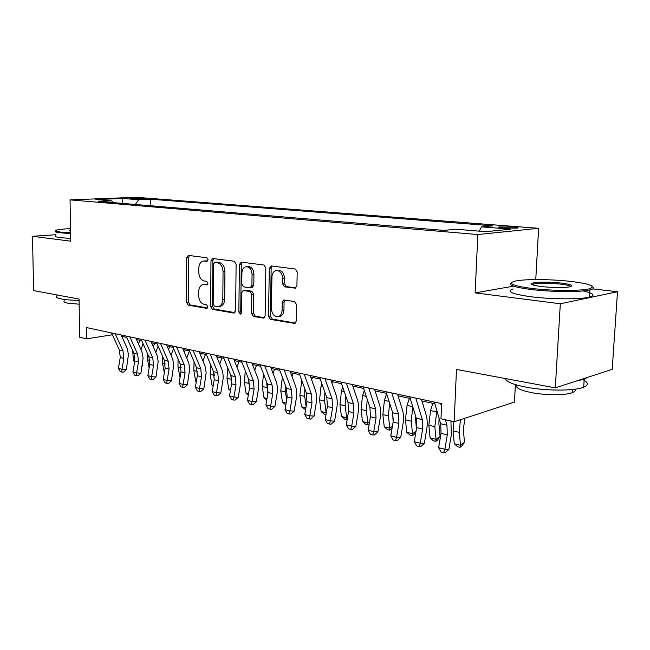 <?xml version="1.0" encoding="UTF-8"?>
<svg xmlns="http://www.w3.org/2000/svg" width="650" height="650" viewBox="0 0 650 650"><rect width="100%" height="100%" fill="white"/><g stroke="black" fill="none" stroke-linecap="round" stroke-linejoin="round"><path stroke-width="0.97" d="M208.089 259.699L206.854 257.757L188.386 255.409L186.672 257.692L186.542 302.396L188.224 305.151L206.554 308.327L207.797 306.784L206.578 304.817L204.173 304.403C200.793 303.347 198.949 300.365 198.64 295.466L198.664 291.712C198.876 287.641 200.362 285.244 203.133 284.537L206.952 284.911L207.943 283.327L206.716 281.369L204.303 281.011C200.907 280.02 199.062 277.062 198.754 272.131L198.77 268.352C199.014 264.054 200.614 261.601 203.556 260.991L207.025 261.324L208.089 259.699M513.305 227.037L499.135 226.947C497.559 227.289 498.924 227.638 503.23 228.02L517.481 228.109C519.074 227.768 517.676 227.411 513.305 227.037M294.799 288.299L296.92 285.862L297.188 272.001L295.173 268.986L271.31 265.947L269.287 268.385L268.548 316.412L270.465 319.402L294.84 323.448L296.229 321.141L296.554 304.574L294.548 301.527L283.709 299.959L282.206 302.323L282.067 310.448C281.873 313.747 280.613 315.803 278.298 316.639C274.259 316.859 271.968 314.21 271.424 308.709L271.928 277.022C272.171 273.333 273.642 271.164 276.315 270.522C280.093 270.684 282.197 273.333 282.62 278.476L282.531 283.831L284.505 286.821L295.644 288.186M55.803 234.715L32.5 236.283L33.597 290.599L79.081 299.081L79.593 337.244L86.572 338.812L86.434 327.559L441.626 403.634L440.984 418.787L454.163 421.761L514.459 402.09L515.393 384.605M513.346 286.203L475.126 292.874L560.316 303.769L555.303 387.863L456.479 369.436L454.163 421.761M475.126 292.874L477.848 234.536L70.062 199.883L135.907 197.291L538.614 228.312L477.848 234.536M32.5 236.283L70.663 241.166L70.062 199.883M236.104 264.095L234.268 261.243L212.769 258.505L210.966 260.837L210.665 306.516L212.42 309.343L233.748 313.04L235.625 310.781L236.104 264.095M241.28 262.137L263.924 265.013L265.842 267.938L265.127 315.827L263.754 318.102L253.435 316.452L251.566 313.511L251.81 294.393L249.933 291.476L243.157 290.517L241.686 292.833L241.467 312.561L240.516 314.137L238.859 312.114L239.379 264.517L241.28 262.137M560.316 303.769L617.5 291.736L612.211 369.363L555.303 387.863M130.674 198.656L145.884 198.843L141.294 198.226L129.285 198.291L130.674 198.656M479.204 231.156L481.601 226.866L492.814 225.826L150.8 199.225L138.734 199.729L135.224 204.457M481.601 226.866L510.778 229.182L485.688 231.684L456.121 229.247L443.828 230.401L98.694 201.394L111.621 200.85L95.851 199.55L122.899 198.477L138.734 199.729M535.762 279.581L538.614 228.312M617.5 291.736L592.816 288.892M121.769 336.334L126.734 337.407M136.451 339.503L141.732 340.641M151.564 342.753L157.178 343.964M167.131 346.109L173.095 347.392M183.162 349.562L189.507 350.927M199.696 353.121L206.432 354.567M216.743 356.793L223.893 358.329M234.325 360.579L241.914 362.213M252.484 364.488L260.536 366.226M271.229 368.526L279.776 370.37M290.607 372.702L299.666 374.652M310.643 377.016L320.247 379.08M331.362 381.477L341.551 383.671M352.812 386.1L363.618 388.424M375.034 390.877L386.498 393.348M398.052 395.842L410.215 398.458M421.931 400.985L434.834 403.764M86.572 338.812L112.393 334.783M150.816 205.774L150.8 199.225M113.051 202.597L111.621 200.85M122.281 203.369L122.899 198.477M207.651 260.991L203.556 260.991M203.328 284.513L207.569 284.521M189.329 255.531L188.565 257.514L188.419 302.136L190.101 304.891L207.48 307.889M213.671 258.627L212.859 260.65L212.542 306.248L214.297 309.067L234.951 312.634M214.711 262.348L213.444 263.981L213.168 304.159L214.403 306.142L218.481 306.556C221.154 305.744 222.601 303.355 222.812 299.398L223.047 271.7C222.731 266.646 220.821 263.64 217.319 262.689L214.711 262.348L216.206 262.194M219.871 306.353L220.358 306.288C223.031 305.467 224.477 303.087 224.689 299.138L222.812 299.398M216.604 262.153L219.204 262.494C222.706 263.445 224.616 266.443 224.932 271.481L224.689 299.138M264.412 317.72L255.304 316.152L253.435 316.452M243.279 290.501L245.481 290.266L251.81 291.224L253.687 294.133L253.435 313.219L255.304 316.152M242.125 262.243L241.264 264.314L240.736 311.829L241.288 313.422M252.062 274.438C251.656 269.498 249.689 266.914 246.155 266.687C243.555 267.272 242.141 269.392 241.914 273.049L241.792 283.969L243.636 286.861L249.982 287.804L251.924 285.447L252.062 274.438L253.947 274.211C253.541 269.287 251.574 266.703 248.04 266.484L246.155 266.687M252.184 287.56L253.801 285.204L251.924 285.447M253.947 274.211L253.801 285.204M276.315 270.522L278.2 270.303C281.978 270.457 284.074 273.106 284.497 278.241L284.408 283.579L286.374 286.569L296.026 287.95M279.354 316.461L280.166 316.331C282.482 315.502 283.733 313.438 283.936 310.156L282.067 310.448M284.895 300.032L284.074 302.039L283.936 310.156M272.082 266.045L271.164 268.174L270.416 316.111L272.334 319.093L295.457 323.082M143.097 343.704L140.985 349.635M142.488 364.065L142.74 365.373L142.09 366.438M134.379 363.399L133.047 356.46L132.795 350.813M138.45 343.972L139.872 340.234M142.228 365.617L142.74 365.373M115.156 333.71L123.013 350.886L123.858 358.361L122.005 369.257L126.311 369.671L128.456 354.616L127.205 348.351L121.16 334.994M111.548 332.938L119.413 350.058L120.258 357.508L118.414 368.371L122.005 369.257L121.729 372.011L120.299 371.646L118.414 368.371M126.311 369.671L123.451 372.174L121.729 372.011M70.476 228.629C63.619 228.938 59.036 229.426 56.729 230.076C54.559 230.799 55.949 231.473 60.897 232.107L70.541 232.822M70.549 233.553L60.361 232.806C55.591 232.196 54.047 231.546 55.737 230.839M79.105 300.381C71.768 300.267 65.877 299.796 61.417 298.976C56.696 298.033 55.161 296.969 56.818 295.791M79.154 304.184L67.795 303.176C64.35 302.477 63.229 301.689 64.431 300.804M70.623 238.444L60.434 237.672C55.672 237.039 54.137 236.356 55.811 235.617M70.517 231.172L69.477 230.482L70.501 230.189M570.448 281.377C551.143 279.167 525.216 278.98 515.661 280.987C506.829 283.254 512.159 285.732 531.668 288.429C552.354 291.013 582.628 291.07 590.127 288.559C595.871 286.089 589.314 283.692 570.448 281.377M592.548 286.796C594.222 287.861 593.718 288.803 591.029 289.632L589.924 289.924C580.938 292.248 551.371 292.045 531.115 289.502C514.475 287.3 507.894 285.082 511.355 282.848M561.137 283.067C571.391 284.391 574.226 285.667 569.644 286.894C562.656 287.869 553.361 287.771 541.759 286.593C532.764 285.415 529.685 284.253 532.496 283.108C538.663 281.856 548.21 281.84 561.137 283.067M570.871 286.593C570.196 285.667 566.776 284.838 560.617 284.099C548.974 282.969 540.053 282.937 533.861 284.009L532.35 284.716M582.822 379.714C588.486 382.501 588.778 384.995 583.708 387.189C574.746 391.064 545.618 391.032 525.744 387.099C512.964 384.532 506.188 381.68 505.416 378.56M574.909 389.204C575.713 390.463 574.957 391.584 572.65 392.551C566.231 395.428 545.456 395.436 531.115 392.559C519.911 390.203 515.117 387.684 516.742 385.003M582.847 290.956C593.531 293.215 595.741 295.271 589.469 297.107C580.483 299.544 550.94 299.358 530.717 296.717C511.704 293.995 505.863 291.411 513.199 288.974M587.194 377.496L584.212 379.243L576.136 381.095M158.096 346.06L155.797 352.373M149.134 368.079L147.591 359.84L147.428 353.446M153.311 346.718L154.562 343.403M173.55 348.441L171.056 355.192M164.32 372.97L162.565 363.326L162.508 356.151M168.602 349.521L169.683 346.653M189.434 350.911L186.778 358.085M180.05 377.536L177.97 366.909L178.051 358.93M184.356 352.381L185.242 350.009M196.332 381.737L195.658 381.184L193.83 370.598L194.074 361.782M195.658 381.184L196.398 381.363M200.59 355.282L201.264 353.462M205.457 354.364L202.995 361.059M129.829 336.854L137.662 354.25L138.491 361.822L136.614 372.881L140.928 373.287L143.106 358.012L141.871 351.658L135.842 338.138M126.124 336.058L133.965 353.397L134.794 360.945L132.925 371.963L136.614 372.881L136.305 375.659L134.826 375.286L132.925 371.963M140.928 373.287L138.028 375.822L136.305 375.659M144.942 340.088L152.742 357.711L153.554 365.389L151.653 376.602L155.968 377.008L158.178 361.506L157.227 355.818L150.963 341.38M141.123 339.276L148.931 356.834L149.744 364.488L147.851 375.659L151.653 376.602L151.304 379.421L149.784 379.039L147.851 375.659M155.968 377.008L153.026 379.576L151.304 379.421M160.509 343.428L168.277 361.27L169.065 369.054L167.131 380.437L171.454 380.835L173.704 365.105L172.762 359.336L166.53 344.711M156.577 342.582L164.352 360.368L165.141 368.127L163.223 379.47L167.131 380.437L166.741 383.289L165.181 382.899L163.223 379.47M171.454 380.835L168.472 383.443L166.741 383.289M176.556 346.864L184.275 364.942L185.047 372.84L183.089 384.394L187.403 384.776L189.686 368.818L188.768 362.96L182.569 348.148M172.494 345.995L180.229 364.016L181.001 371.881L179.051 383.394L183.089 384.394L182.65 387.278L181.041 386.872L179.051 383.394M187.403 384.776L184.381 387.424L182.65 387.278M213.119 386.084L211.973 385.133L210.169 374.4L210.608 364.715M211.973 385.133L213.232 385.434M214.403 375.798L214.134 373.831M217.328 358.231L217.774 357.012M221.951 357.914L219.708 364.081M193.091 350.407L200.761 368.729L201.516 376.732L199.526 388.464L203.832 388.838L206.164 372.637L204.994 365.926L199.103 351.691M188.906 349.505L196.593 367.77L197.348 375.749L195.366 387.441L199.526 388.464L199.046 391.381L197.381 390.967L195.366 387.441M203.832 388.838L200.769 391.527L199.046 391.381M230.441 390.585L228.776 389.196L227.004 378.316L227.679 367.721M228.776 389.196L230.596 389.634M231.774 382.265L231.018 376.017M234.585 361.229L234.788 360.677M238.956 361.579L236.949 367.161M210.153 354.055L217.766 372.629L218.489 380.754L216.474 392.665L220.781 393.023L222.787 381.16C223.502 376.707 223.145 372.653 221.715 369.013L216.149 355.339M205.839 353.129L213.468 371.637L214.199 379.738L212.184 391.609L216.474 392.665L215.946 395.614L214.232 395.192L212.184 391.609M220.781 393.023L217.669 395.752L215.946 395.614M248.308 395.233L246.106 393.388L244.368 382.363L245.302 370.809M246.106 393.388L248.519 393.973M249.519 388.042L248.528 378.999M256.49 365.349L254.735 370.281M227.752 357.825L235.308 376.651L236.007 384.898L233.959 397.004L238.257 397.345L240.297 385.296C241.028 380.77 240.679 376.659 239.257 372.97L233.74 359.109M223.299 356.874L230.872 375.635L231.579 383.849L229.539 395.907L233.959 397.004L233.382 399.986L231.611 399.547L229.539 395.907M238.257 397.345L235.097 400.116L233.382 399.986M266.752 400.043L263.981 397.719L262.283 386.523L263.51 373.969M263.981 397.719L267.02 398.45M267.792 393.876L266.646 382.119M274.576 369.249L273.098 373.441M245.928 361.717L253.411 380.803L254.085 389.171L252.005 401.473L256.295 401.806L258.367 389.561C259.106 384.963 258.773 380.794 257.368 377.049L251.899 363.001M241.329 360.734L248.828 379.754L249.511 388.091L247.439 400.343L252.005 401.473L251.371 404.495L249.543 404.04L247.439 400.343M256.295 401.806L253.086 404.625L251.371 404.495M285.829 404.869L282.425 402.179L280.767 390.829L282.336 377.203M282.425 402.179L286.13 403.073M286.65 400.01L285.48 391.926L285.391 385.352M293.248 373.271L292.061 376.642M264.704 365.739L272.106 385.092L272.756 393.591L270.644 406.088L274.909 406.404L277.014 393.965C277.769 389.293 277.452 385.06 276.063 381.266L270.66 367.014M259.959 364.723L267.377 384.012L268.027 392.47L265.923 404.926L270.644 406.088L269.945 409.151L268.06 408.679L265.923 404.926M274.909 406.404L271.659 409.273L269.945 409.151M305.581 409.679L301.47 406.786L299.853 395.265L301.787 380.477M301.47 406.786L305.882 407.859M306.118 406.477L304.72 396.402L304.785 388.692M312.512 377.414L311.667 379.876M284.115 369.899L291.419 389.529L292.037 398.158L289.892 410.865L294.149 411.158L296.286 398.507C297.05 393.762 296.749 389.464 295.376 385.613L290.046 371.166M279.199 368.842L286.536 388.408L287.162 396.996L285.017 409.654L289.892 410.865L289.136 413.961L287.194 413.473L285.017 409.654M294.149 411.158L290.842 414.074L289.136 413.961M325.999 414.659L324.301 414.245L321.141 411.548L319.572 399.856L321.027 386.352L321.912 383.776M321.141 411.548L326.154 412.758L324.602 401.026L324.862 392.129M332.426 381.704L331.939 383.134M326.211 413.424L326.341 412.652M304.184 374.197L311.391 394.111L311.976 402.87L309.79 415.797L314.031 416.073L316.201 403.211C316.981 398.385 316.696 394.022 315.339 390.114L310.082 375.456M299.106 373.108L306.337 392.949L306.93 401.676L304.752 414.546L309.79 415.797L308.977 418.933L306.963 418.421L304.752 414.546M314.031 416.073L310.668 419.039L308.977 418.933M347.197 419.421L344.662 419.201L341.469 416.463L339.958 404.592L341.453 390.869L342.729 387.099M341.469 416.463L346.661 417.723L345.158 405.803L345.67 395.671M346.743 419.705L346.661 417.723L347.579 417.137M324.951 378.641L332.044 398.848L332.597 407.753L330.379 420.891L334.588 421.151L336.798 408.07C337.586 403.162 337.317 398.734 335.993 394.769L330.817 379.901M319.694 377.52L326.82 397.646L327.373 406.518L325.162 419.599L330.379 420.891L329.485 424.068L327.405 423.548L325.162 419.599M334.588 421.151L331.175 424.166L329.485 424.068M369.208 423.987L367.868 424.856L365.723 424.336L362.489 421.558L361.034 409.5L362.578 395.549L364.284 390.431M362.489 421.558L367.859 422.849L366.421 410.751L367.226 399.311M367.868 424.856L367.859 422.849L369.582 421.736M346.458 383.248L353.421 403.756L353.933 412.799L351.674 426.173L355.859 426.416L358.101 413.108C358.914 408.111 358.662 403.601 357.354 399.588L352.276 384.499M341.006 382.086L348.01 402.512L348.53 411.523L346.279 424.832L351.674 426.173L350.716 429.39L348.562 428.846L346.279 424.832M355.859 426.416L352.389 429.479L350.716 429.39M392.454 412.035L393.348 420.396M392.129 427.984L389.732 430.178L387.506 429.642L384.248 426.814L382.85 414.578L384.434 400.384L386.62 393.754M384.248 426.814L389.805 428.163L388.424 415.87L389.586 403.041M389.732 430.178L389.805 428.163L392.389 426.433M368.729 388.017L375.562 408.834L376.033 418.031L373.734 431.641L377.886 431.86L380.169 418.316C380.989 413.229 380.762 408.655 379.486 404.568L374.506 389.252M363.09 386.815L369.956 407.542L370.435 416.707L368.144 430.251L373.734 431.641L372.694 434.899L370.459 434.338L368.144 430.251M377.886 431.86L374.359 434.98L372.694 434.899M415.244 414.871L416.406 429.041M415.951 431.771L413.993 434.566L412.36 435.695L410.061 435.134L406.77 432.266L405.438 419.827L407.079 405.389L409.386 398.279M406.77 432.266L412.523 433.664L411.214 421.176L412.799 406.876M412.36 435.695L412.523 433.664L416.041 431.234M391.82 392.966L398.499 414.099L398.921 423.442L396.589 437.304L400.701 437.499L403.024 423.711C403.861 418.535 403.658 413.879 402.407 409.736L397.54 394.192M385.97 391.714L392.689 412.766L393.12 422.069L390.796 435.866L396.589 437.304L395.468 440.602L393.152 440.026L390.796 435.866M400.701 437.499L397.109 440.676L395.468 440.602M439.067 418.177L438.896 423.824L440.107 436.467L437.426 440.245L435.809 441.407L433.428 440.822L430.097 437.913L428.846 425.279L430.527 410.581L432.851 403.333M430.097 437.913L436.061 439.359L434.826 426.668L436.889 410.767M435.809 441.407L436.061 439.359L440.107 436.467M415.781 398.092L422.289 419.551L422.663 429.065L420.282 443.17L424.352 443.341L426.717 429.301C427.57 424.036 427.383 419.299 426.173 415.098L421.427 399.303M409.703 396.793L416.26 418.169L416.642 427.635L414.277 441.683L420.282 443.17L419.071 446.517L416.674 445.916L414.277 441.683M424.352 443.341L420.704 446.582L419.071 446.517M464.888 418.267L463.344 429.439L464.474 442.293L461.719 446.136L460.119 447.322L457.649 446.721L454.285 443.763L453.107 430.918L453.505 421.614M454.285 443.763L460.468 445.266L459.314 432.364L460.395 419.729M460.119 447.322L460.468 445.266L464.474 442.293M445.396 419.786L446.964 425.214L447.289 434.891L444.868 449.264L448.882 449.402L451.295 435.102L450.938 421.038M434.338 402.074L440.708 423.784L441.049 433.412L438.636 447.72L444.868 449.264L443.56 452.66L441.074 452.034L438.636 447.72M448.882 449.402L445.169 452.709L443.56 452.66M440.643 403.423L441.504 406.388M141.294 199.095L141.294 198.226M144.454 198.998L144.446 198.469M206.302 260.812L204.409 261.007M207.155 284.854L206.7 284.911M206.164 284.31L204.279 284.546M207.082 308.254L206.554 308.327M190.101 304.891L188.224 305.151M188.419 302.136L186.542 302.396M188.565 257.514L186.672 257.692M234.569 312.91L233.748 313.04M214.297 309.067L212.42 309.343M212.542 306.248L210.665 306.516M212.859 260.65L210.966 260.837M224.932 271.481L223.047 271.7M219.204 262.494L217.319 262.689M264.062 317.98L263.144 318.134M253.435 313.219L251.566 313.511M253.687 294.133L251.81 294.393M251.81 291.224L249.933 291.476M245.481 290.266L243.596 290.509M240.736 311.829L238.859 312.114M241.264 264.314L239.379 264.517M286.374 286.569L284.505 286.821M284.408 283.579L282.531 283.831M284.497 278.241L282.62 278.476M284.074 302.039L282.206 302.323M295.141 323.318L294.125 323.497M272.334 319.093L270.465 319.402M270.416 316.111L268.548 316.412M271.164 268.174L269.287 268.385M133.047 356.46L134.907 356.891M123.013 350.886L119.413 350.058M123.858 358.361L120.258 357.508M147.591 359.84L149.874 360.376M162.565 363.326L165.279 363.959M177.97 366.909L181.147 367.648M193.83 370.598L197.502 371.459M137.662 354.25L133.965 353.397M138.491 361.822L134.794 360.945M152.742 357.711L148.931 356.834M153.554 365.389L149.744 364.488M168.277 361.27L164.352 360.368M169.065 369.054L165.141 368.127M184.275 364.942L180.229 364.016M185.047 372.84L181.001 371.881M210.169 374.4L214.329 375.367M200.761 368.729L196.593 367.77M201.516 376.732L197.348 375.749M227.004 378.316L231.303 379.316M217.766 372.629L213.468 371.637M218.489 380.754L214.199 379.738M244.368 382.363L248.796 383.386M235.308 376.651L230.872 375.635M236.007 384.898L231.579 383.849M262.283 386.523L266.849 387.587M253.411 380.803L248.828 379.754M254.085 389.171L249.511 388.091M280.767 390.829L285.48 391.926M282.141 377.756L282.579 377.845M272.106 385.092L267.377 384.012M272.756 393.591L268.027 392.47M299.853 395.265L304.72 396.402M301.267 381.981L302.437 382.241M291.419 389.529L286.536 388.408M292.037 398.158L287.162 396.996M319.572 399.856L324.602 401.026M321.027 386.352L322.977 386.783M311.391 394.111L306.337 392.949M311.976 402.87L306.93 401.676M339.958 404.592L345.158 405.803M341.453 390.869L344.232 391.487M332.044 398.848L326.82 397.646M332.597 407.753L327.373 406.518M361.034 409.5L366.421 410.751M362.578 395.549L366.251 396.362M353.421 403.756L348.01 402.512M353.933 412.799L348.53 411.523M382.85 414.578L388.424 415.87M384.434 400.384L389.066 401.408M375.562 408.834L369.956 407.542M376.033 418.031L370.435 416.707M405.438 419.827L411.214 421.176M407.079 405.389L412.726 406.64M398.499 414.099L392.689 412.766M398.921 423.442L393.12 422.069M428.846 425.279L434.826 426.668M430.527 410.581L436.532 411.905M422.289 419.551L416.26 418.169M422.663 429.065L416.642 427.635M453.107 430.918L459.314 432.364M446.964 425.214L440.708 423.784M447.289 434.891L441.049 433.412M499.111 227.508L499.135 226.947M216.401 262.153L214.516 262.348M220.358 306.288L218.481 306.556M252.297 287.544L250.421 287.796M280.166 316.331L278.298 316.639M70.078 231.075L69.477 230.482M589.469 297.107L589.924 289.924M533.861 284.009L533.788 285.204M572.845 389.447L572.65 392.551M583.708 387.189L584.212 379.243M533.374 284.139L532.496 283.108M590.127 288.559L591.029 289.632"/></g></svg>
